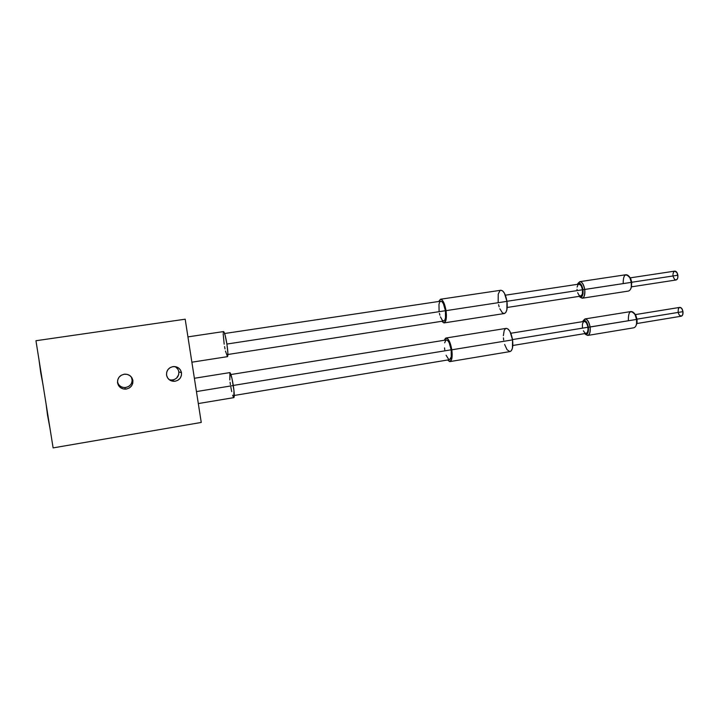 <?xml version="1.0" encoding="UTF-8"?>
<svg xmlns="http://www.w3.org/2000/svg" width="719" height="719" viewBox="0 0 719 719"><rect width="100%" height="100%" fill="white"/><g stroke="black" fill="none" stroke-linecap="round" stroke-linejoin="round"><path stroke-width="1.08" d="M118.41 384.162L117.485 381.897C118.536 385.501 120.999 387.388 124.872 387.559C129.851 386.849 132.269 384.063 132.125 379.21L132.889 380.441C133.042 385.501 130.525 388.395 125.34 389.15C121.125 388.934 118.536 386.831 117.565 382.859L118.599 385.609L120.648 387.748L123.389 388.952L126.409 389.051L129.249 388.017L131.478 386.022L132.754 383.362L132.889 380.441L131.865 377.709L129.833 375.57L127.092 374.356L124.072 374.248L121.232 375.273L118.995 377.268L117.709 379.929L117.565 382.859C117.386 377.969 119.776 375.075 124.755 374.168C129.15 374.231 131.865 376.325 132.889 380.441L131.766 377.843M169.244 379.704L171.895 380.081C176.667 379.317 178.977 376.567 178.824 371.84L181.503 372.757C181.664 377.682 179.265 380.54 174.286 381.331C170.106 381.178 167.536 379.102 166.556 375.12L167.572 377.834L169.567 379.947L172.236 381.142L175.184 381.241L177.953 380.234L180.127 378.266L181.368 375.642L181.503 372.757L180.496 370.051L178.519 367.939L175.849 366.735L172.902 366.627L170.124 367.625L167.949 369.593L166.691 372.226L166.556 375.12C166.368 370.339 168.668 367.481 173.468 366.555C177.8 366.582 180.478 368.649 181.503 372.757L178.824 371.84L178.474 370.501M201.248 422.448L185.187 319.2L35.95 340.734L53.116 447.892L201.248 422.448L53.116 447.892L35.95 340.734L185.187 319.2L201.248 422.448M120.37 386.22L121.628 386.921M123.003 387.379L124.872 387.559L125.34 389.15M125.906 387.469L128.629 386.48L130.768 384.566M131.505 383.344L132.197 380.612L131.415 377.071M177.854 369.242L175.948 367.211M171.329 380.081L174.133 379.632L176.55 378.176L178.698 374.608L178.824 371.84C178.375 369.449 177.054 367.688 174.852 366.573M117.503 382.265L117.565 382.859M679.904 307.373L681.81 308.55L682.969 311.642L682.691 314.823L681.279 316.207C682.637 315.749 683.203 314.221 682.969 311.642L637.016 319.146L682.969 311.642C682.412 308.855 681.351 307.444 679.797 307.39L635.416 314.58M628.343 319.892C628.415 311.336 630.644 309.547 635.021 314.545L636.558 319.425L637.043 319.281L635.74 315.138L634.032 313.035M587.72 335.44L585.176 334.119C588.78 336.807 590.425 334.443 590.128 327.01C590.614 331.845 589.814 334.65 587.72 335.44L633.825 327.792C636.099 326.983 637.007 324.188 636.558 319.425L588.412 327.226L586.129 321.429L584.17 320.35L582.561 321.645C584.915 319.119 586.875 320.971 588.412 327.226L590.128 327.01C588.115 319.254 585.733 317.25 582.983 321.007L584.96 318.939C587.396 319.119 589.113 321.806 590.128 327.01L636.558 319.425C635.542 314.284 633.718 311.651 631.084 311.516L584.96 318.939M512.827 345.479L586.192 333.355C587.711 332.789 588.286 330.749 587.935 327.253L512.521 339.575L587.935 327.253C587.198 323.478 585.958 321.528 584.196 321.393L510.805 333.257M446.041 338.002L444.306 340.258L445.483 338.236L447.793 338.838L450.175 343.179L451.82 349.802L512.566 339.871C511.182 332.529 509.061 328.7 506.194 328.376L446.059 338.002C448.521 338.397 450.445 342.334 451.82 349.802C452.619 356.705 451.99 360.632 449.923 361.603L447.56 360.012L449.681 361.612L451.541 359.689L452.197 354.377L451.82 349.802L512.566 339.871L512.44 348.185L511.344 350.719L510.023 351.573C512.467 350.557 513.312 346.657 512.566 339.871L510.032 331.621L508.207 329.149L506.374 328.358M234.277 395.459L449.591 359.671C451.325 358.862 451.847 355.572 451.173 349.802L233.289 385.438L451.173 349.802C450.031 343.565 448.422 340.267 446.346 339.934L230.925 374.527M198.309 403.557L233.873 397.625C234.547 396.861 234.358 392.835 233.307 385.546L196.44 391.576L233.307 385.546C231.985 377.601 230.835 373.287 229.864 372.595L194.373 378.275M229.81 379.983L229.918 372.595L231.976 378.446L233.945 390.354L233.873 397.634M233.468 397.265L232.659 395.198M231.734 391.639L230.835 387.101M230.431 384.683L230.089 382.283M509.762 351.6L507.012 349.641L504.639 344.482M503.668 340.087L503.426 337.84M503.354 335.674L504.208 330.434L505.538 328.628M449.582 359.671L451.262 356.84L451.173 349.802L449.186 342.765L447.82 340.635L446.337 339.934M445.888 340.123L444.657 342.864M444.54 347.888L444.764 349.802M446.095 355.249L448.746 359.473M634.643 313.583L637.043 319.281L636.989 323.182L636.117 325.419L637.043 322.894L637.043 319.281L636.558 319.425L636.567 323.676L637.043 322.894M588.412 327.226L587.809 333.158L586.183 334.407L584.547 333.634C587.441 335.324 588.726 333.185 588.412 327.226M586.183 333.364L587.423 332.313L588.052 329.563L587.711 326.075L586.515 323.029L584.871 321.465L583.334 321.905L582.426 324.17L582.444 327.505M583.379 330.803L584.924 332.96L586.039 333.373M681.154 316.225L679.248 315.03L678.269 312.819M678.107 311.965L678.376 308.793L679.446 307.498M47.589 415.537L45.989 403.368L50.006 428.488L47.589 415.537M40.695 372.496L43.041 384.98L39.006 359.797L40.695 372.496M672.984 274.155L673.586 272.052L674.817 271.117L677.109 272.816L677.918 276.959L677.298 279.071L676.094 279.979C677.505 279.502 678.098 277.92 677.864 275.233L631.785 282.252L677.864 275.233C677.334 272.537 676.309 271.171 674.799 271.117L630.302 277.84M582.228 298.223L628.442 291.069C630.806 290.224 631.758 287.321 631.3 282.369L631.273 286.962L631.794 282.279L583.037 289.712C583.334 295.868 582.022 298.097 579.092 296.381L580.844 297.163L581.986 296.489L583.055 293.72L583.037 289.712L584.754 289.469C585.239 294.484 584.394 297.405 582.228 298.223L579.703 296.866C583.352 299.607 585.032 297.136 584.754 289.469L631.3 282.369C630.338 277.399 628.577 274.847 626.033 274.721L579.775 281.659C582.129 281.821 583.783 284.418 584.754 289.469C582.821 281.911 580.485 279.988 577.752 283.708L579.775 281.659M630.779 288.714L631.767 286.18M507.201 307.462L580.745 296.12C582.309 295.527 582.92 293.406 582.561 289.775L506.949 301.297L582.561 289.775C581.869 286.117 580.664 284.23 578.957 284.113L578.004 284.715L577.105 287.088M446.041 310.644C446.858 317.807 446.202 321.896 444.054 322.921L441.709 321.303L443.965 322.93L445.789 320.755L446.418 315.255L446.041 310.644L506.958 301.36L446.041 310.644C444.728 303.409 442.868 299.607 440.477 299.239L442.05 299.931L443.668 302.331L446.041 310.644M444.054 322.921L504.316 313.538C506.832 312.468 507.713 308.406 506.958 301.36C505.637 294.251 503.588 290.548 500.819 290.251L502.626 290.88L504.432 293.217L506.958 301.36L506.85 309.817L505.781 312.504L504.307 313.538M227.905 354.485L443.749 320.989C445.546 320.126 446.095 316.711 445.412 310.716L226.898 344.042C225.622 336.357 224.517 332.196 223.582 331.567L225.11 335.117L226.898 344.042L227.878 353.011L227.492 356.651C228.184 355.815 227.986 351.609 226.898 344.042L445.412 310.716C444.306 304.676 442.76 301.495 440.756 301.18L439.668 302.115L438.976 304.389L439.093 311.462M224.175 344.176L223.169 333.787M223.223 332.6L223.357 331.845M191.874 362.196L227.492 356.651L225.469 351.061M225.011 348.922L224.58 346.594M440.468 299.248L438.707 301.486L440.477 299.239L500.819 290.251M498.168 302.438L498.24 294.107L499.993 290.602M504.208 313.547L502.401 312.819L499.831 308.757M499.139 306.806L498.582 304.676M439.435 313.367L439.884 315.183M440.423 316.854L442.365 320.35L443.686 320.998M443.749 320.989L444.791 320.135L445.51 317.879L445.412 310.716L443.425 303.778L442.077 301.764L440.756 301.18L224.643 333.508M629.413 276.68L631.794 282.279L631.057 288.283M577.312 284.365L578.822 283.07L580.763 284.014L583.037 289.712C581.563 283.628 579.649 281.839 577.312 284.365M577.663 292.723L579.047 295.293L580.691 296.129M580.736 296.12L582.372 294.143L582.561 289.775L581.15 285.605L578.975 284.113L505.358 295.194M577.015 289.29L577.132 290.467M623.166 283.43C623.274 274.586 625.53 272.717 629.916 277.813L631.3 282.369L631.794 282.279L630.617 278.406L628.945 276.276M673.038 275.871L672.957 275M676.058 279.988L674.62 279.403L673.2 276.725M171.895 380.081L174.286 381.331M635.021 314.545L635.74 315.138M449.941 361.594L510.041 351.573M636.917 323.523L681.288 316.207M631.624 286.818L676.103 279.979M187.938 336.878L223.582 331.567M629.916 277.813L630.617 278.406"/></g></svg>

